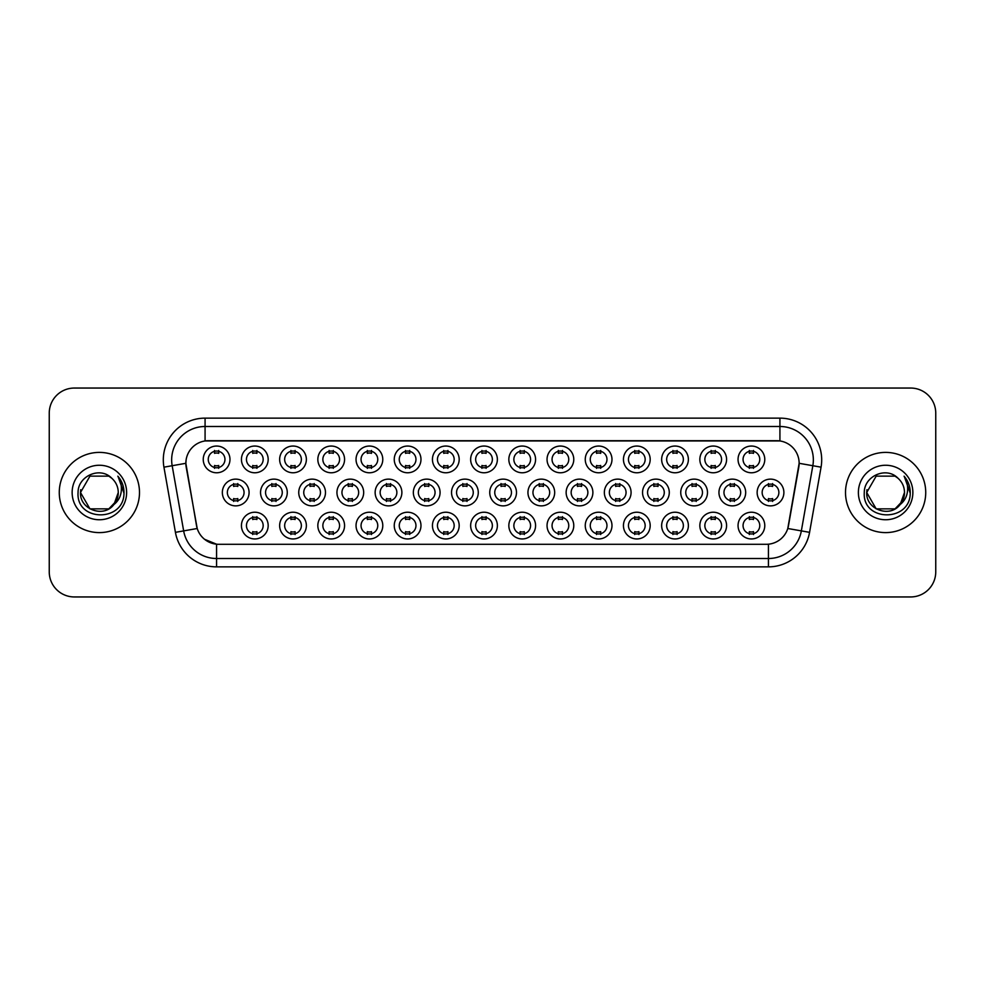 <?xml version="1.0" encoding="UTF-8"?>
<svg xmlns="http://www.w3.org/2000/svg" width="985" height="985" viewBox="0 0 985 985"><rect width="100%" height="100%" fill="white"/><g stroke="black" fill="none" stroke-linecap="round" stroke-linejoin="round"><path stroke-width="1.48" d="M611.981 525.584A13.371 13.371 0 0 1 598.609 538.955A13.371 13.371 0 0 1 585.25 525.584A13.371 13.371 0 0 1 598.609 512.225A13.371 13.371 0 0 1 611.981 525.584M590.261 525.584A8.36 8.36 0 0 0 598.609 533.944A8.36 8.36 0 0 0 606.969 525.584A8.36 8.36 0 0 0 598.609 517.236A8.36 8.36 0 0 0 590.261 525.584M650.186 525.584A13.371 13.371 0 0 1 636.815 538.955A13.371 13.371 0 0 1 623.443 525.584A13.371 13.371 0 0 1 636.815 512.225A13.371 13.371 0 0 1 650.186 525.584M628.455 525.584A8.36 8.36 0 0 0 636.815 533.944A8.36 8.36 0 0 0 645.163 525.584A8.36 8.36 0 0 0 636.815 517.236A8.36 8.36 0 0 0 628.455 525.584M688.38 525.584A13.371 13.371 0 0 1 675.008 538.955A13.371 13.371 0 0 1 661.649 525.584A13.371 13.371 0 0 1 675.008 512.225A13.371 13.371 0 0 1 688.38 525.584M666.66 525.584A8.36 8.36 0 0 0 675.008 533.944A8.36 8.36 0 0 0 683.368 525.584A8.36 8.36 0 0 0 675.008 517.236A8.36 8.36 0 0 0 666.66 525.584M573.775 525.584A13.371 13.371 0 0 1 560.416 538.955A13.371 13.371 0 0 1 547.044 525.584A13.371 13.371 0 0 1 560.416 512.225A13.371 13.371 0 0 1 573.775 525.584M552.056 525.584A8.36 8.36 0 0 0 560.416 533.944A8.36 8.36 0 0 0 568.764 525.584A8.36 8.36 0 0 0 560.416 517.236A8.36 8.36 0 0 0 552.056 525.584M535.581 525.584A13.371 13.371 0 0 1 522.21 538.955A13.371 13.371 0 0 1 508.839 525.584A13.371 13.371 0 0 1 522.21 512.225A13.371 13.371 0 0 1 535.581 525.584M513.862 525.584A8.36 8.36 0 0 0 522.21 533.944A8.36 8.36 0 0 0 530.57 525.584A8.36 8.36 0 0 0 522.21 517.236A8.36 8.36 0 0 0 513.862 525.584M726.585 525.584A13.371 13.371 0 0 1 713.214 538.955A13.371 13.371 0 0 1 699.842 525.584A13.371 13.371 0 0 1 713.214 512.225A13.371 13.371 0 0 1 726.585 525.584M704.854 525.584A8.36 8.36 0 0 0 713.214 533.944A8.36 8.36 0 0 0 721.574 525.584A8.36 8.36 0 0 0 713.214 517.236A8.36 8.36 0 0 0 704.854 525.584M497.376 525.584A13.371 13.371 0 0 1 484.017 538.955A13.371 13.371 0 0 1 470.645 525.584A13.371 13.371 0 0 1 484.017 512.225A13.371 13.371 0 0 1 497.376 525.584M475.656 525.584A8.36 8.36 0 0 0 484.017 533.944A8.36 8.36 0 0 0 492.365 525.584A8.36 8.36 0 0 0 484.017 517.236A8.36 8.36 0 0 0 475.656 525.584M459.182 525.584A13.371 13.371 0 0 1 445.811 538.955A13.371 13.371 0 0 1 432.44 525.584A13.371 13.371 0 0 1 445.811 512.225A13.371 13.371 0 0 1 459.182 525.584M437.451 525.584A8.36 8.36 0 0 0 445.811 533.944A8.36 8.36 0 0 0 454.171 525.584A8.36 8.36 0 0 0 445.811 517.236A8.36 8.36 0 0 0 437.451 525.584M420.977 525.584A13.371 13.371 0 0 1 407.605 538.955A13.371 13.371 0 0 1 394.246 525.584A13.371 13.371 0 0 1 407.605 512.225A13.371 13.371 0 0 1 420.977 525.584M399.257 525.584A8.36 8.36 0 0 0 407.605 533.944A8.36 8.36 0 0 0 415.965 525.584A8.36 8.36 0 0 0 407.605 517.236A8.36 8.36 0 0 0 399.257 525.584M382.783 525.584A13.371 13.371 0 0 1 369.412 538.955A13.371 13.371 0 0 1 356.041 525.584A13.371 13.371 0 0 1 369.412 512.225A13.371 13.371 0 0 1 382.783 525.584M361.052 525.584A8.36 8.36 0 0 0 369.412 533.944A8.36 8.36 0 0 0 377.76 525.584A8.36 8.36 0 0 0 369.412 517.236A8.36 8.36 0 0 0 361.052 525.584M344.578 525.584A13.371 13.371 0 0 1 331.206 538.955A13.371 13.371 0 0 1 317.835 525.584A13.371 13.371 0 0 1 331.206 512.225A13.371 13.371 0 0 1 344.578 525.584M322.858 525.584A8.36 8.36 0 0 0 331.206 533.944A8.36 8.36 0 0 0 339.566 525.584A8.36 8.36 0 0 0 331.206 517.236A8.36 8.36 0 0 0 322.858 525.584M306.372 525.584A13.371 13.371 0 0 1 293.013 538.955A13.371 13.371 0 0 1 279.642 525.584A13.371 13.371 0 0 1 293.013 512.225A13.371 13.371 0 0 1 306.372 525.584M284.653 525.584A8.36 8.36 0 0 0 293.013 533.944A8.36 8.36 0 0 0 301.361 525.584A8.36 8.36 0 0 0 293.013 517.236A8.36 8.36 0 0 0 284.653 525.584M268.179 525.584A13.371 13.371 0 0 1 254.807 538.955A13.371 13.371 0 0 1 241.436 525.584A13.371 13.371 0 0 1 254.807 512.225A13.371 13.371 0 0 1 268.179 525.584M246.447 525.584A8.36 8.36 0 0 0 254.807 533.944A8.36 8.36 0 0 0 263.167 525.584A8.36 8.36 0 0 0 254.807 517.236A8.36 8.36 0 0 0 246.447 525.584M764.779 525.584A13.371 13.371 0 0 1 751.42 538.955A13.371 13.371 0 0 1 738.048 525.584A13.371 13.371 0 0 1 751.42 512.225A13.371 13.371 0 0 1 764.779 525.584M743.059 525.584A8.36 8.36 0 0 0 751.42 533.944A8.36 8.36 0 0 0 759.767 525.584A8.36 8.36 0 0 0 751.42 517.236A8.36 8.36 0 0 0 743.059 525.584M669.283 492.5A13.371 13.371 0 0 1 655.912 505.871A13.371 13.371 0 0 1 642.54 492.5A13.371 13.371 0 0 1 655.912 479.129A13.371 13.371 0 0 1 669.283 492.5M647.564 492.5A8.36 8.36 0 0 0 655.912 500.86A8.36 8.36 0 0 0 664.272 492.5A8.36 8.36 0 0 0 655.912 484.14A8.36 8.36 0 0 0 647.564 492.5M554.678 492.5A13.371 13.371 0 0 1 541.307 505.871A13.371 13.371 0 0 1 527.948 492.5A13.371 13.371 0 0 1 541.307 479.129A13.371 13.371 0 0 1 554.678 492.5M532.959 492.5A8.36 8.36 0 0 0 541.307 500.86A8.36 8.36 0 0 0 549.667 492.5A8.36 8.36 0 0 0 541.307 484.14A8.36 8.36 0 0 0 532.959 492.5M631.077 492.5A13.371 13.371 0 0 1 617.718 505.871A13.371 13.371 0 0 1 604.347 492.5A13.371 13.371 0 0 1 617.718 479.129A13.371 13.371 0 0 1 631.077 492.5M609.358 492.5A8.36 8.36 0 0 0 617.718 500.86A8.36 8.36 0 0 0 626.066 492.5A8.36 8.36 0 0 0 617.718 484.14A8.36 8.36 0 0 0 609.358 492.5M516.485 492.5A13.371 13.371 0 0 1 503.113 505.871A13.371 13.371 0 0 1 489.742 492.5A13.371 13.371 0 0 1 503.113 479.129A13.371 13.371 0 0 1 516.485 492.5M494.753 492.5A8.36 8.36 0 0 0 503.113 500.86A8.36 8.36 0 0 0 511.461 492.5A8.36 8.36 0 0 0 503.113 484.14A8.36 8.36 0 0 0 494.753 492.5M707.489 492.5A13.371 13.371 0 0 1 694.117 505.871A13.371 13.371 0 0 1 680.746 492.5A13.371 13.371 0 0 1 694.117 479.129A13.371 13.371 0 0 1 707.489 492.5M685.757 492.5A8.36 8.36 0 0 0 694.117 500.86A8.36 8.36 0 0 0 702.465 492.5A8.36 8.36 0 0 0 694.117 484.14A8.36 8.36 0 0 0 685.757 492.5M745.682 492.5A13.371 13.371 0 0 1 732.311 505.871A13.371 13.371 0 0 1 718.951 492.5A13.371 13.371 0 0 1 732.311 479.129A13.371 13.371 0 0 1 745.682 492.5M723.963 492.5A8.36 8.36 0 0 0 732.311 500.86A8.36 8.36 0 0 0 740.671 492.5A8.36 8.36 0 0 0 732.311 484.14A8.36 8.36 0 0 0 723.963 492.5M592.884 492.5A13.371 13.371 0 0 1 579.512 505.871A13.371 13.371 0 0 1 566.141 492.5A13.371 13.371 0 0 1 579.512 479.129A13.371 13.371 0 0 1 592.884 492.5M571.152 492.5A8.36 8.36 0 0 0 579.512 500.86A8.36 8.36 0 0 0 587.873 492.5A8.36 8.36 0 0 0 579.512 484.14A8.36 8.36 0 0 0 571.152 492.5M478.279 492.5A13.371 13.371 0 0 1 464.908 505.871A13.371 13.371 0 0 1 451.536 492.5A13.371 13.371 0 0 1 464.908 479.129A13.371 13.371 0 0 1 478.279 492.5M456.56 492.5A8.36 8.36 0 0 0 464.908 500.86A8.36 8.36 0 0 0 473.268 492.5A8.36 8.36 0 0 0 464.908 484.14A8.36 8.36 0 0 0 456.56 492.5M440.073 492.5A13.371 13.371 0 0 1 426.714 505.871A13.371 13.371 0 0 1 413.343 492.5A13.371 13.371 0 0 1 426.714 479.129A13.371 13.371 0 0 1 440.073 492.5M418.354 492.5A8.36 8.36 0 0 0 426.714 500.86A8.36 8.36 0 0 0 435.062 492.5A8.36 8.36 0 0 0 426.714 484.14A8.36 8.36 0 0 0 418.354 492.5M401.88 492.5A13.371 13.371 0 0 1 388.509 505.871A13.371 13.371 0 0 1 375.137 492.5A13.371 13.371 0 0 1 388.509 479.129A13.371 13.371 0 0 1 401.88 492.5M380.148 492.5A8.36 8.36 0 0 0 388.509 500.86A8.36 8.36 0 0 0 396.869 492.5A8.36 8.36 0 0 0 388.509 484.14A8.36 8.36 0 0 0 380.148 492.5M363.674 492.5A13.371 13.371 0 0 1 350.303 505.871A13.371 13.371 0 0 1 336.944 492.5A13.371 13.371 0 0 1 350.303 479.129A13.371 13.371 0 0 1 363.674 492.5M341.955 492.5A8.36 8.36 0 0 0 350.303 500.86A8.36 8.36 0 0 0 358.663 492.5A8.36 8.36 0 0 0 350.303 484.14A8.36 8.36 0 0 0 341.955 492.5M325.481 492.5A13.371 13.371 0 0 1 312.11 505.871A13.371 13.371 0 0 1 298.738 492.5A13.371 13.371 0 0 1 312.11 479.129A13.371 13.371 0 0 1 325.481 492.5M303.749 492.5A8.36 8.36 0 0 0 312.11 500.86A8.36 8.36 0 0 0 320.47 492.5A8.36 8.36 0 0 0 312.11 484.14A8.36 8.36 0 0 0 303.749 492.5M287.275 492.5A13.371 13.371 0 0 1 273.904 505.871A13.371 13.371 0 0 1 260.545 492.5A13.371 13.371 0 0 1 273.904 479.129A13.371 13.371 0 0 1 287.275 492.5M265.556 492.5A8.36 8.36 0 0 0 273.904 500.86A8.36 8.36 0 0 0 282.264 492.5A8.36 8.36 0 0 0 273.904 484.14A8.36 8.36 0 0 0 265.556 492.5M249.082 492.5A13.371 13.371 0 0 1 235.71 505.871A13.371 13.371 0 0 1 222.339 492.5A13.371 13.371 0 0 1 235.71 479.129A13.371 13.371 0 0 1 249.082 492.5M227.35 492.5A8.36 8.36 0 0 0 235.71 500.86A8.36 8.36 0 0 0 244.058 492.5A8.36 8.36 0 0 0 235.71 484.14A8.36 8.36 0 0 0 227.35 492.5M783.888 492.5A13.371 13.371 0 0 1 770.516 505.871A13.371 13.371 0 0 1 757.145 492.5A13.371 13.371 0 0 1 770.516 479.129A13.371 13.371 0 0 1 783.888 492.5M762.156 492.5A8.36 8.36 0 0 0 770.516 500.86A8.36 8.36 0 0 0 778.876 492.5A8.36 8.36 0 0 0 770.516 484.14A8.36 8.36 0 0 0 762.156 492.5M726.585 459.416A13.371 13.371 0 0 1 713.214 472.775A13.371 13.371 0 0 1 699.842 459.416A13.371 13.371 0 0 1 713.214 446.045A13.371 13.371 0 0 1 726.585 459.416M704.854 459.416A8.36 8.36 0 0 0 713.214 467.764A8.36 8.36 0 0 0 721.574 459.416A8.36 8.36 0 0 0 713.214 451.056A8.36 8.36 0 0 0 704.854 459.416M688.38 459.416A13.371 13.371 0 0 1 675.008 472.775A13.371 13.371 0 0 1 661.649 459.416A13.371 13.371 0 0 1 675.008 446.045A13.371 13.371 0 0 1 688.38 459.416M666.66 459.416A8.36 8.36 0 0 0 675.008 467.764A8.36 8.36 0 0 0 683.368 459.416A8.36 8.36 0 0 0 675.008 451.056A8.36 8.36 0 0 0 666.66 459.416M650.186 459.416A13.371 13.371 0 0 1 636.815 472.775A13.371 13.371 0 0 1 623.443 459.416A13.371 13.371 0 0 1 636.815 446.045A13.371 13.371 0 0 1 650.186 459.416M628.455 459.416A8.36 8.36 0 0 0 636.815 467.764A8.36 8.36 0 0 0 645.163 459.416A8.36 8.36 0 0 0 636.815 451.056A8.36 8.36 0 0 0 628.455 459.416M611.981 459.416A13.371 13.371 0 0 1 598.609 472.775A13.371 13.371 0 0 1 585.25 459.416A13.371 13.371 0 0 1 598.609 446.045A13.371 13.371 0 0 1 611.981 459.416M590.261 459.416A8.36 8.36 0 0 0 598.609 467.764A8.36 8.36 0 0 0 606.969 459.416A8.36 8.36 0 0 0 598.609 451.056A8.36 8.36 0 0 0 590.261 459.416M573.775 459.416A13.371 13.371 0 0 1 560.416 472.775A13.371 13.371 0 0 1 547.044 459.416A13.371 13.371 0 0 1 560.416 446.045A13.371 13.371 0 0 1 573.775 459.416M552.056 459.416A8.36 8.36 0 0 0 560.416 467.764A8.36 8.36 0 0 0 568.764 459.416A8.36 8.36 0 0 0 560.416 451.056A8.36 8.36 0 0 0 552.056 459.416M535.581 459.416A13.371 13.371 0 0 1 522.21 472.775A13.371 13.371 0 0 1 508.839 459.416A13.371 13.371 0 0 1 522.21 446.045A13.371 13.371 0 0 1 535.581 459.416M513.862 459.416A8.36 8.36 0 0 0 522.21 467.764A8.36 8.36 0 0 0 530.57 459.416A8.36 8.36 0 0 0 522.21 451.056A8.36 8.36 0 0 0 513.862 459.416M497.376 459.416A13.371 13.371 0 0 1 484.017 472.775A13.371 13.371 0 0 1 470.645 459.416A13.371 13.371 0 0 1 484.017 446.045A13.371 13.371 0 0 1 497.376 459.416M475.656 459.416A8.36 8.36 0 0 0 484.017 467.764A8.36 8.36 0 0 0 492.365 459.416A8.36 8.36 0 0 0 484.017 451.056A8.36 8.36 0 0 0 475.656 459.416M459.182 459.416A13.371 13.371 0 0 1 445.811 472.775A13.371 13.371 0 0 1 432.44 459.416A13.371 13.371 0 0 1 445.811 446.045A13.371 13.371 0 0 1 459.182 459.416M437.451 459.416A8.36 8.36 0 0 0 445.811 467.764A8.36 8.36 0 0 0 454.171 459.416A8.36 8.36 0 0 0 445.811 451.056A8.36 8.36 0 0 0 437.451 459.416M420.977 459.416A13.371 13.371 0 0 1 407.605 472.775A13.371 13.371 0 0 1 394.246 459.416A13.371 13.371 0 0 1 407.605 446.045A13.371 13.371 0 0 1 420.977 459.416M399.257 459.416A8.36 8.36 0 0 0 407.605 467.764A8.36 8.36 0 0 0 415.965 459.416A8.36 8.36 0 0 0 407.605 451.056A8.36 8.36 0 0 0 399.257 459.416M382.783 459.416A13.371 13.371 0 0 1 369.412 472.775A13.371 13.371 0 0 1 356.041 459.416A13.371 13.371 0 0 1 369.412 446.045A13.371 13.371 0 0 1 382.783 459.416M361.052 459.416A8.36 8.36 0 0 0 369.412 467.764A8.36 8.36 0 0 0 377.76 459.416A8.36 8.36 0 0 0 369.412 451.056A8.36 8.36 0 0 0 361.052 459.416M344.578 459.416A13.371 13.371 0 0 1 331.206 472.775A13.371 13.371 0 0 1 317.835 459.416A13.371 13.371 0 0 1 331.206 446.045A13.371 13.371 0 0 1 344.578 459.416M322.858 459.416A8.36 8.36 0 0 0 331.206 467.764A8.36 8.36 0 0 0 339.566 459.416A8.36 8.36 0 0 0 331.206 451.056A8.36 8.36 0 0 0 322.858 459.416M306.372 459.416A13.371 13.371 0 0 1 293.013 472.775A13.371 13.371 0 0 1 279.642 459.416A13.371 13.371 0 0 1 293.013 446.045A13.371 13.371 0 0 1 306.372 459.416M284.653 459.416A8.36 8.36 0 0 0 293.013 467.764A8.36 8.36 0 0 0 301.361 459.416A8.36 8.36 0 0 0 293.013 451.056A8.36 8.36 0 0 0 284.653 459.416M268.179 459.416A13.371 13.371 0 0 1 254.807 472.775A13.371 13.371 0 0 1 241.436 459.416A13.371 13.371 0 0 1 254.807 446.045A13.371 13.371 0 0 1 268.179 459.416M246.447 459.416A8.36 8.36 0 0 0 254.807 467.764A8.36 8.36 0 0 0 263.167 459.416A8.36 8.36 0 0 0 254.807 451.056A8.36 8.36 0 0 0 246.447 459.416M229.973 459.416A13.371 13.371 0 0 1 216.601 472.775A13.371 13.371 0 0 1 203.242 459.416A13.371 13.371 0 0 1 216.601 446.045A13.371 13.371 0 0 1 229.973 459.416M208.254 459.416A8.36 8.36 0 0 0 216.601 467.764A8.36 8.36 0 0 0 224.962 459.416A8.36 8.36 0 0 0 216.601 451.056A8.36 8.36 0 0 0 208.254 459.416M764.779 459.416A13.371 13.371 0 0 1 751.42 472.775A13.371 13.371 0 0 1 738.048 459.416A13.371 13.371 0 0 1 751.42 446.045A13.371 13.371 0 0 1 764.779 459.416M743.059 459.416A8.36 8.36 0 0 0 751.42 467.764A8.36 8.36 0 0 0 759.767 459.416A8.36 8.36 0 0 0 751.42 451.056A8.36 8.36 0 0 0 743.059 459.416M175.428 532.343L163.941 467.173A41.776 41.776 0 0 1 205.077 418.132L779.923 418.132A41.776 41.776 0 0 1 821.059 467.173L809.571 532.343A41.776 41.776 0 0 1 768.435 566.867L216.565 566.867A41.776 41.776 0 0 1 175.428 532.343L197.209 528.502L186.202 467.173A22.556 22.556 0 0 1 208.414 440.701L776.586 440.701A22.556 22.556 0 0 1 798.798 467.173L788.48 525.658A22.556 22.556 0 0 1 766.268 544.299L218.732 544.299A22.556 22.556 0 0 1 196.52 525.658L185.857 463.307L172.166 465.72A33.416 33.416 0 0 1 205.077 426.493L779.923 426.493A33.416 33.416 0 0 1 812.834 465.72L801.347 530.89A33.416 33.416 0 0 1 768.435 558.507L216.565 558.507A33.416 33.416 0 0 1 183.653 530.89L172.166 465.72A33.416 33.416 0 0 1 171.661 459.909M59.272 492.5A40.102 40.102 0 0 0 99.386 532.602A40.102 40.102 0 0 0 139.488 492.5A40.102 40.102 0 0 0 99.386 452.398A40.102 40.102 0 0 0 59.272 492.5A40.102 40.102 0 0 0 99.386 532.602A40.102 40.102 0 0 0 139.488 492.5A40.102 40.102 0 0 0 99.386 452.398A40.102 40.102 0 0 0 59.272 492.5M845.512 492.5A40.102 40.102 0 0 0 885.613 532.602A40.102 40.102 0 0 0 925.728 492.5A40.102 40.102 0 0 0 885.613 452.398A40.102 40.102 0 0 0 845.512 492.5A40.102 40.102 0 0 0 885.613 532.602A40.102 40.102 0 0 0 925.728 492.5A40.102 40.102 0 0 0 885.613 452.398A40.102 40.102 0 0 0 845.512 492.5M205.077 418.132L205.077 440.948L779.923 440.948L779.923 418.132M185.857 463.258L186.103 459.909M766.268 544.299L218.732 544.299M216.565 566.867L216.565 544.2L204.523 539.275M812.834 465.72L799.143 463.307L787.791 528.502L801.347 530.89L812.834 465.72L821.059 467.173M788.48 525.658L788.345 526.372M196.655 526.372L196.52 525.658M935.75 413.121A25.068 25.068 0 0 0 910.682 388.053L74.318 388.053A25.068 25.068 0 0 0 49.25 413.121L49.25 571.879A25.068 25.068 0 0 0 74.318 596.947L910.682 596.947A25.068 25.068 0 0 0 935.75 571.879L935.75 413.121L935.75 571.879M49.25 413.121L49.25 571.879M910.682 388.053L74.318 388.053M74.318 596.947L910.682 596.947M753.5 450.465L753.5 453.359A6.415 6.415 0 0 0 749.326 453.359L749.326 450.465M749.326 468.367L749.326 465.474A6.415 6.415 0 0 0 753.5 465.474L753.5 468.367M768.423 501.451L768.423 498.558A6.415 6.415 0 0 0 772.609 498.558L772.609 501.451M772.609 483.549L772.609 486.442A6.415 6.415 0 0 0 768.423 486.442L768.423 483.549M749.326 534.535L749.326 531.641A6.415 6.415 0 0 0 753.5 531.641L753.5 534.535M753.5 516.633L753.5 519.526A6.415 6.415 0 0 0 749.326 519.526L749.326 516.633M715.307 450.465L715.307 453.359A6.415 6.415 0 0 0 711.121 453.359L711.121 450.465M711.121 468.367L711.121 465.474A6.415 6.415 0 0 0 715.307 465.474L715.307 468.367M677.101 450.465L677.101 453.359A6.415 6.415 0 0 0 672.927 453.359L672.927 450.465M672.927 468.367L672.927 465.474A6.415 6.415 0 0 0 677.101 465.474L677.101 468.367M638.908 450.465L638.908 453.359A6.415 6.415 0 0 0 634.722 453.359L634.722 450.465M634.722 468.367L634.722 465.474A6.415 6.415 0 0 0 638.908 465.474L638.908 468.367M600.702 450.465L600.702 453.359A6.415 6.415 0 0 0 596.528 453.359L596.528 450.465M596.528 468.367L596.528 465.474A6.415 6.415 0 0 0 600.702 465.474L600.702 468.367M730.23 501.451L730.23 498.558A6.415 6.415 0 0 0 734.404 498.558L734.404 501.451M734.404 483.549L734.404 486.442A6.415 6.415 0 0 0 730.23 486.442L730.23 483.549M692.024 501.451L692.024 498.558A6.415 6.415 0 0 0 696.198 498.558L696.198 501.451M696.198 483.549L696.198 486.442A6.415 6.415 0 0 0 692.024 486.442L692.024 483.549M653.831 501.451L653.831 498.558A6.415 6.415 0 0 0 658.005 498.558L658.005 501.451M658.005 483.549L658.005 486.442A6.415 6.415 0 0 0 653.831 486.442L653.831 483.549M108.83 508.863A18.887 18.887 0 0 0 118.274 492.5C118.163 486.799 115.984 482.047 111.761 478.23C100.138 466.077 77.852 476.1 78.061 492.5C75.931 521.656 123.211 522.419 123.975 493.916L124.011 492.5C123.938 486.307 121.881 480.865 117.831 476.174C120.909 481.234 121.992 486.676 121.081 492.5C120.232 497.388 117.868 501.39 113.989 504.48L118.274 492.5M116.156 501.18L108.83 508.863L89.943 508.863L80.499 492.5L89.943 508.863L108.83 508.863L113.472 505.083L108.83 508.863L89.943 508.863L80.499 492.5L89.943 508.863L108.83 508.863L113.755 504.751L108.83 508.863L89.943 508.863L80.499 492.5L89.943 508.863L108.83 508.863L116.156 501.18L113.952 504.517L116.156 501.18L108.83 508.863L89.943 508.863L80.499 492.5L89.943 508.863L108.83 508.863L116.156 501.18L113.472 505.083L108.83 508.863L89.943 508.863L80.499 492.5L89.943 476.137L108.83 476.137L111.761 478.23L108.83 476.137L89.943 476.137L80.499 492.5L89.943 476.137M80.696 489.705L80.499 492.5C79.526 509.245 103.216 518.073 113.472 505.083L113.989 504.48M72.139 492.5A27.248 27.248 0 0 0 99.386 519.748A27.248 27.248 0 0 0 126.622 492.5A27.248 27.248 0 0 0 99.386 465.252A27.248 27.248 0 0 0 72.139 492.5M80.499 492.5L89.943 476.137L108.83 476.137L111.761 478.23M118.015 476.383L123.999 493.214M895.057 508.863A18.887 18.887 0 0 0 904.501 492.5C904.402 486.799 902.223 482.047 897.988 478.23C886.377 466.077 864.091 476.1 864.288 492.5C862.17 521.656 909.45 522.419 910.214 493.916L910.251 492.5C910.177 486.307 908.121 480.865 904.07 476.174C907.148 481.234 908.232 486.676 907.32 492.5C906.471 497.388 904.107 501.39 900.228 504.48L904.501 492.5M895.402 508.654L899.699 505.083L895.057 508.863L876.17 508.863L866.726 492.5L876.17 508.863L895.057 508.863L899.995 504.751L895.057 508.863L876.17 508.863L866.726 492.5L876.17 508.863L895.057 508.863L902.395 501.18L900.228 504.48L902.395 501.18L895.057 508.863L876.17 508.863L866.726 492.5L876.17 476.137L895.057 476.137L897.988 478.23L895.057 476.137L876.17 476.137L866.726 492.5L866.935 489.705M899.995 504.751L895.057 508.863L876.17 508.863L866.726 492.5L876.17 508.863L895.057 508.863L902.395 501.18L895.057 508.863L876.17 508.863L866.726 492.5C865.766 509.245 889.455 518.073 899.699 505.083L900.228 504.48M858.378 492.5A27.248 27.248 0 0 0 885.613 519.748A27.248 27.248 0 0 0 912.861 492.5A27.248 27.248 0 0 0 885.613 465.252A27.248 27.248 0 0 0 858.378 492.5M904.255 476.383L910.238 493.214M615.625 501.451L615.625 498.558A6.415 6.415 0 0 0 619.799 498.558L619.799 501.451M619.799 483.549L619.799 486.442A6.415 6.415 0 0 0 615.625 486.442L615.625 483.549M711.121 534.535L711.121 531.641A6.415 6.415 0 0 0 715.307 531.641L715.307 534.535M715.307 516.633L715.307 519.526A6.415 6.415 0 0 0 711.121 519.526L711.121 516.633M672.927 534.535L672.927 531.641A6.415 6.415 0 0 0 677.101 531.641L677.101 534.535M677.101 516.633L677.101 519.526A6.415 6.415 0 0 0 672.927 519.526L672.927 516.633M634.722 534.535L634.722 531.641A6.415 6.415 0 0 0 638.908 531.641L638.908 534.535M638.908 516.633L638.908 519.526A6.415 6.415 0 0 0 634.722 519.526L634.722 516.633M596.528 534.535L596.528 531.641A6.415 6.415 0 0 0 600.702 531.641L600.702 534.535M600.702 516.633L600.702 519.526A6.415 6.415 0 0 0 596.528 519.526L596.528 516.633M562.497 450.465L562.497 453.359A6.415 6.415 0 0 0 558.323 453.359L558.323 450.465M558.323 468.367L558.323 465.474A6.415 6.415 0 0 0 562.497 465.474L562.497 468.367M524.303 450.465L524.303 453.359A6.415 6.415 0 0 0 520.117 453.359L520.117 450.465M520.117 468.367L520.117 465.474A6.415 6.415 0 0 0 524.303 465.474L524.303 468.367M486.097 450.465L486.097 453.359A6.415 6.415 0 0 0 481.924 453.359L481.924 450.465M481.924 468.367L481.924 465.474A6.415 6.415 0 0 0 486.097 465.474L486.097 468.367M447.904 450.465L447.904 453.359A6.415 6.415 0 0 0 443.718 453.359L443.718 450.465M443.718 468.367L443.718 465.474A6.415 6.415 0 0 0 447.904 465.474L447.904 468.367M577.419 501.451L577.419 498.558A6.415 6.415 0 0 0 581.606 498.558L581.606 501.451M581.606 483.549L581.606 486.442A6.415 6.415 0 0 0 577.419 486.442L577.419 483.549M539.226 501.451L539.226 498.558A6.415 6.415 0 0 0 543.4 498.558L543.4 501.451M543.4 483.549L543.4 486.442A6.415 6.415 0 0 0 539.226 486.442L539.226 483.549M501.02 501.451L501.02 498.558A6.415 6.415 0 0 0 505.194 498.558L505.194 501.451M505.194 483.549L505.194 486.442A6.415 6.415 0 0 0 501.02 486.442L501.02 483.549M462.827 501.451L462.827 498.558A6.415 6.415 0 0 0 467.001 498.558L467.001 501.451M467.001 483.549L467.001 486.442A6.415 6.415 0 0 0 462.827 486.442L462.827 483.549M558.323 534.535L558.323 531.641A6.415 6.415 0 0 0 562.497 531.641L562.497 534.535M562.497 516.633L562.497 519.526A6.415 6.415 0 0 0 558.323 519.526L558.323 516.633M520.117 534.535L520.117 531.641A6.415 6.415 0 0 0 524.303 531.641L524.303 534.535M524.303 516.633L524.303 519.526A6.415 6.415 0 0 0 520.117 519.526L520.117 516.633M481.924 534.535L481.924 531.641A6.415 6.415 0 0 0 486.097 531.641L486.097 534.535M486.097 516.633L486.097 519.526A6.415 6.415 0 0 0 481.924 519.526L481.924 516.633M409.698 450.465L409.698 453.359A6.415 6.415 0 0 0 405.524 453.359L405.524 450.465M405.524 468.367L405.524 465.474A6.415 6.415 0 0 0 409.698 465.474L409.698 468.367M371.493 450.465L371.493 453.359A6.415 6.415 0 0 0 367.319 453.359L367.319 450.465M367.319 468.367L367.319 465.474A6.415 6.415 0 0 0 371.493 465.474L371.493 468.367M333.299 450.465L333.299 453.359A6.415 6.415 0 0 0 329.125 453.359L329.125 450.465M329.125 468.367L329.125 465.474A6.415 6.415 0 0 0 333.299 465.474L333.299 468.367M295.094 450.465L295.094 453.359A6.415 6.415 0 0 0 290.92 453.359L290.92 450.465M290.92 468.367L290.92 465.474A6.415 6.415 0 0 0 295.094 465.474L295.094 468.367M256.9 450.465L256.9 453.359A6.415 6.415 0 0 0 252.714 453.359L252.714 450.465M252.714 468.367L252.714 465.474A6.415 6.415 0 0 0 256.9 465.474L256.9 468.367M218.695 450.465L218.695 453.359A6.415 6.415 0 0 0 214.521 453.359L214.521 450.465M214.521 468.367L214.521 465.474A6.415 6.415 0 0 0 218.695 465.474L218.695 468.367M424.621 501.451L424.621 498.558A6.415 6.415 0 0 0 428.795 498.558L428.795 501.451M428.795 483.549L428.795 486.442A6.415 6.415 0 0 0 424.621 486.442L424.621 483.549M386.415 501.451L386.415 498.558A6.415 6.415 0 0 0 390.602 498.558L390.602 501.451M390.602 483.549L390.602 486.442A6.415 6.415 0 0 0 386.415 486.442L386.415 483.549M348.222 501.451L348.222 498.558A6.415 6.415 0 0 0 352.396 498.558L352.396 501.451M352.396 483.549L352.396 486.442A6.415 6.415 0 0 0 348.222 486.442L348.222 483.549M310.016 501.451L310.016 498.558A6.415 6.415 0 0 0 314.203 498.558L314.203 501.451M314.203 483.549L314.203 486.442A6.415 6.415 0 0 0 310.016 486.442L310.016 483.549M271.823 501.451L271.823 498.558A6.415 6.415 0 0 0 275.997 498.558L275.997 501.451M275.997 483.549L275.997 486.442A6.415 6.415 0 0 0 271.823 486.442L271.823 483.549M233.617 501.451L233.617 498.558A6.415 6.415 0 0 0 237.791 498.558L237.791 501.451M237.791 483.549L237.791 486.442A6.415 6.415 0 0 0 233.617 486.442L233.617 483.549M443.718 534.535L443.718 531.641A6.415 6.415 0 0 0 447.904 531.641L447.904 534.535M447.904 516.633L447.904 519.526A6.415 6.415 0 0 0 443.718 519.526L443.718 516.633M405.524 534.535L405.524 531.641A6.415 6.415 0 0 0 409.698 531.641L409.698 534.535M409.698 516.633L409.698 519.526A6.415 6.415 0 0 0 405.524 519.526L405.524 516.633M367.319 534.535L367.319 531.641A6.415 6.415 0 0 0 371.493 531.641L371.493 534.535M371.493 516.633L371.493 519.526A6.415 6.415 0 0 0 367.319 519.526L367.319 516.633M329.125 534.535L329.125 531.641A6.415 6.415 0 0 0 333.299 531.641L333.299 534.535M333.299 516.633L333.299 519.526A6.415 6.415 0 0 0 329.125 519.526L329.125 516.633M290.92 534.535L290.92 531.641A6.415 6.415 0 0 0 295.094 531.641L295.094 534.535M295.094 516.633L295.094 519.526A6.415 6.415 0 0 0 290.92 519.526L290.92 516.633M252.714 534.535L252.714 531.641A6.415 6.415 0 0 0 256.9 531.641L256.9 534.535M256.9 516.633L256.9 519.526A6.415 6.415 0 0 0 252.714 519.526L252.714 516.633M768.435 544.2L768.435 566.867M163.941 467.173L172.166 465.72M801.347 530.89L809.571 532.343"/></g></svg>
